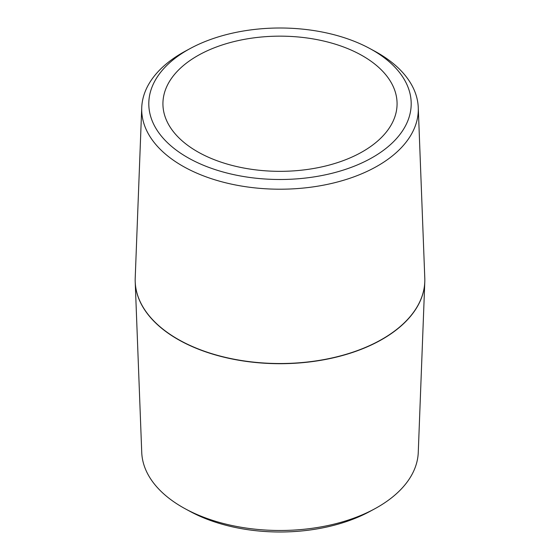 <?xml version="1.0" encoding="UTF-8"?>
<svg xmlns="http://www.w3.org/2000/svg" width="560" height="560" viewBox="0 0 560 560"><rect width="100%" height="100%" fill="white"/><g stroke="black" fill="none" stroke-linecap="round" stroke-linejoin="round"><path stroke-width="0.84" d="M197.218 151.543A117.075 67.592 180 0 1 162.925 103.747A117.075 67.592 180 0 1 280 36.155A117.075 67.592 180 0 1 397.075 103.747A117.075 67.592 180 0 1 324.8 166.194A117.075 67.592 180 0 1 197.218 151.543M190.267 48.489L185.409 51.114A138.299 79.849 0 0 0 141.736 107.604A138.299 79.849 0 0 0 182.21 165.823A138.299 79.849 0 0 0 334.334 182.791A138.299 79.849 0 0 0 418.264 107.604A138.299 79.849 0 0 0 374.591 51.114L369.733 48.489A131.201 75.747 180 0 1 374.255 156.436A131.201 75.747 180 0 1 187.229 157.311A131.201 75.747 180 0 1 190.267 48.489A131.201 75.747 180 0 1 369.733 48.489M418.264 107.604L424.788 278.061A144.823 83.615 180 0 1 424.823 279.909A144.823 83.615 180 0 1 335.426 357.161A144.823 83.615 180 0 1 177.59 339.038A144.823 83.615 180 0 1 135.177 279.909A144.823 83.615 180 0 1 135.212 278.061L141.736 107.604M424.788 281.939L418.264 452.396A138.299 79.849 180 0 1 374.591 508.886A138.299 79.849 180 0 1 185.409 508.886A138.299 79.849 180 0 1 141.736 452.396L135.212 281.939A144.823 83.615 0 0 0 177.59 339.213A144.823 83.615 0 0 0 333.942 357.686A144.823 83.615 0 0 0 424.788 281.939A144.823 83.615 0 0 0 424.823 280.091A144.823 83.615 0 0 0 424.823 280M185.409 508.886L190.267 511.511A131.201 75.747 0 0 0 369.733 511.511L374.591 508.886M135.177 280A144.823 83.615 0 0 0 135.177 280.091A144.823 83.615 0 0 0 135.212 281.939"/></g></svg>
